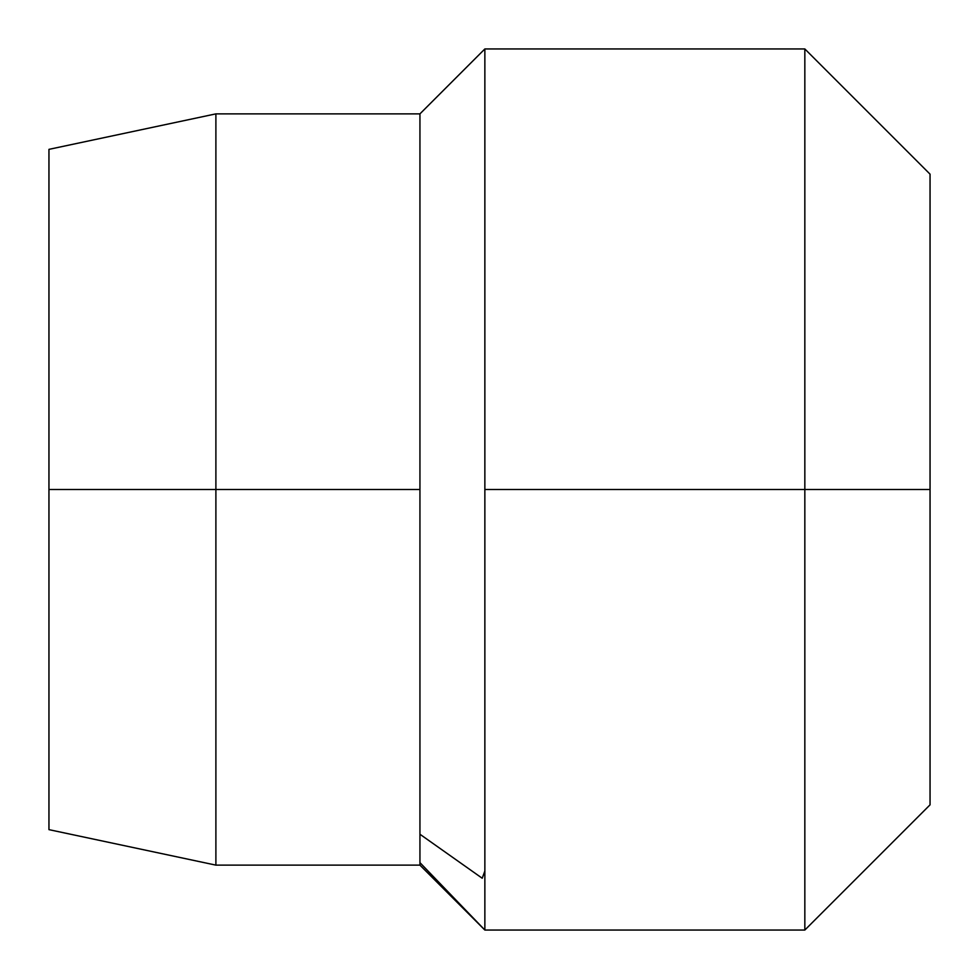 <?xml version="1.0" encoding="UTF-8"?>
<svg xmlns="http://www.w3.org/2000/svg" width="979" height="979" viewBox="0 0 979 979"><rect width="100%" height="100%" fill="white"/><g stroke="black" fill="none" stroke-linecap="round" stroke-linejoin="round"><path stroke-width="1.47" d="M484.862 489.5L484.862 48.95L484.862 871.029L482.219 878.249L419.942 834.243L419.942 113.87L419.942 862.634L484.862 930.05L484.862 489.5L804.836 489.5L484.862 489.5M804.836 48.95L804.836 489.5L930.05 489.5L930.05 804.836L804.836 930.05L804.836 48.95L484.862 48.95L419.942 113.87L215.894 113.87L215.894 489.5L419.942 489.5L215.894 489.5L215.894 865.13L215.894 489.5L48.95 489.5L215.894 489.5L215.894 113.87L48.95 149.359L48.95 829.641L215.894 865.13L419.942 865.13L419.942 862.634L419.942 865.13L484.862 930.05L419.942 862.634L419.942 834.243L482.219 878.249L484.862 871.029L484.862 930.05L804.836 930.05L804.836 489.5L930.05 489.5L930.05 174.164L804.836 48.95M48.95 767.744L48.95 489.5"/></g></svg>
